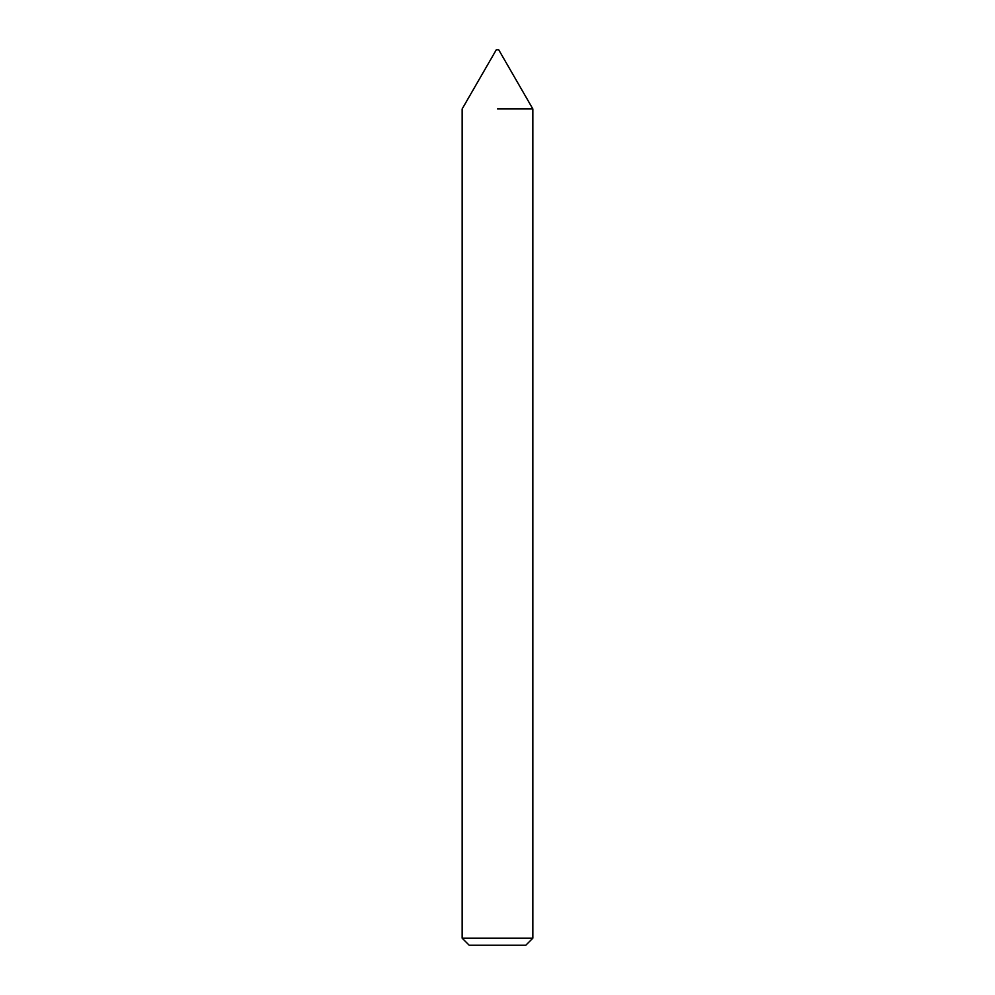 <?xml version="1.0" encoding="UTF-8"?>
<svg xmlns="http://www.w3.org/2000/svg" width="995" height="995" viewBox="0 0 995 995"><rect width="100%" height="100%" fill="white"/><g stroke="black" fill="none" stroke-linecap="round" stroke-linejoin="round"><path stroke-width="1.49" d="M497.5 108.94L532.847 108.94L497.5 108.94M497.5 938.186L532.847 938.186L532.847 108.94L498.682 49.75L496.318 49.75L462.153 108.94L462.153 938.186L497.5 938.186M462.153 938.186L469.217 945.25L525.783 945.25L532.847 938.186"/></g></svg>
